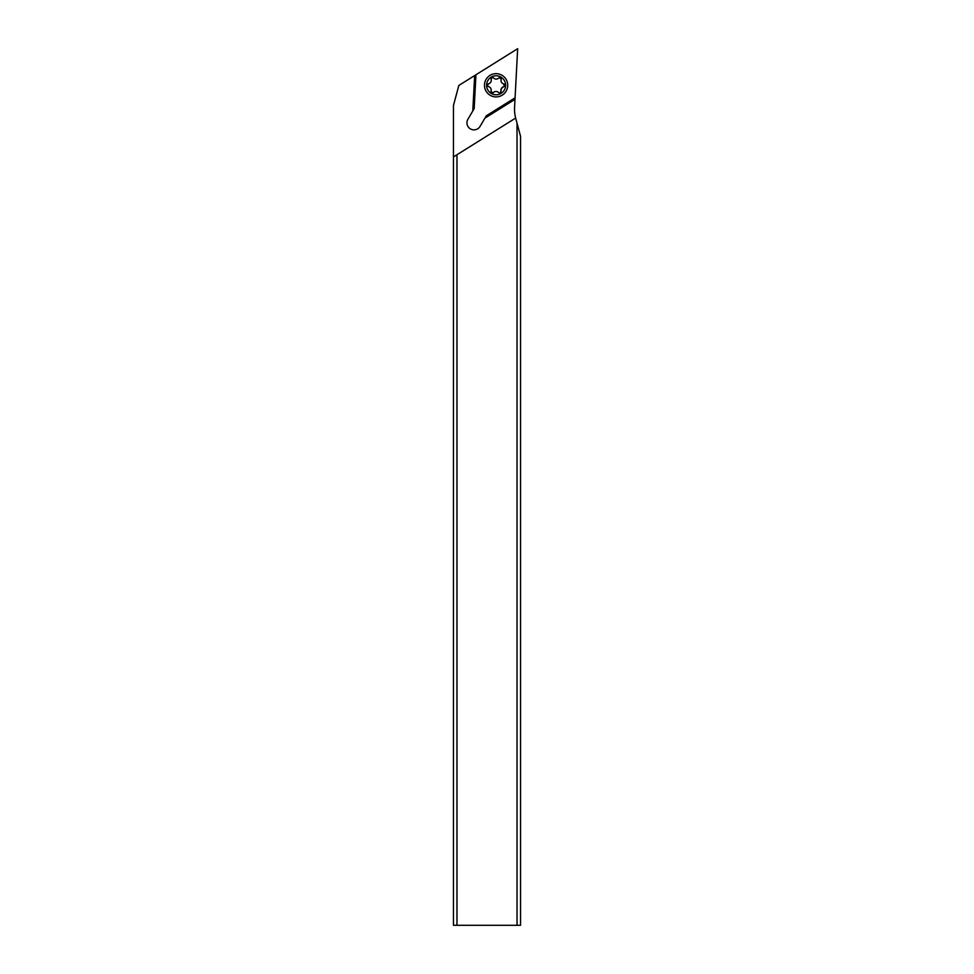 <?xml version="1.0" encoding="UTF-8"?>
<svg xmlns="http://www.w3.org/2000/svg" width="974" height="974" viewBox="0 0 974 974"><rect width="100%" height="100%" fill="white"/><g stroke="black" fill="none" stroke-linecap="round" stroke-linejoin="round"><path stroke-width="1.46" d="M456.976 154.732L515.648 118.061A35.222 35.222 0 0 0 515.733 118.353L520.554 136.336L520.554 925.3L453.446 925.3L453.446 156.924L456.976 154.732L456.976 925.3M517.024 123.199L517.024 925.3M515.648 118.061A35.222 35.222 0 0 1 514.576 107.384L517.657 48.7L475.945 74.767L474.168 108.65L473.388 109.965L474.168 108.65M485.527 117.111L486.306 115.796L485.527 117.111L515.027 98.678L484.93 118.122L515.003 99.336M484.93 118.122L480.06 126.401A7.049 7.049 0 0 1 467.873 126.328A7.049 7.049 0 0 1 467.922 119.254L472.792 110.975L474.655 75.57L458.827 85.456L453.446 105.533L453.446 156.924M475.945 74.767L475.215 75.217L473.388 109.965L474.655 75.57M472.792 110.975L473.388 109.965M506.115 91.179A11.627 11.627 0 0 0 502 75.266A11.627 11.627 0 0 0 486.087 79.381A11.627 11.627 0 0 0 490.202 95.294A11.627 11.627 0 0 0 506.115 91.179M504.301 90.107A9.509 9.509 0 0 0 500.928 77.08A9.509 9.509 0 0 0 487.913 80.452A9.509 9.509 0 0 0 491.273 93.467A9.509 9.509 0 0 0 504.301 90.107M501.135 79.625A3.555 3.555 0 0 0 503.546 83.886A1.522 1.522 0 0 1 503.521 86.808A3.555 3.555 0 0 0 501.026 91.02A1.522 1.522 0 0 1 498.493 92.457A3.555 3.555 0 0 0 493.599 92.42A1.522 1.522 0 0 1 491.079 90.935A3.555 3.555 0 0 0 488.668 86.674A1.522 1.522 0 0 1 488.692 83.752A3.555 3.555 0 0 0 491.176 79.539A1.522 1.522 0 0 1 493.721 78.103A3.555 3.555 0 0 0 498.615 78.139A1.522 1.522 0 0 1 501.135 79.625L500.429 77.944L498.615 78.139L500.429 77.944M492.223 77.737L491.614 78.09M491.578 78.115L491.176 79.539M488.692 83.752L487.584 85.176M491.079 90.935L491.785 92.615L493.599 92.42L491.785 92.615M500.624 92.433L501.427 88.415L504.41 86.114L503.546 83.886M500.855 92.14L501.026 91.02L500.855 92.14M486.306 115.796L515.076 97.814"/></g></svg>
